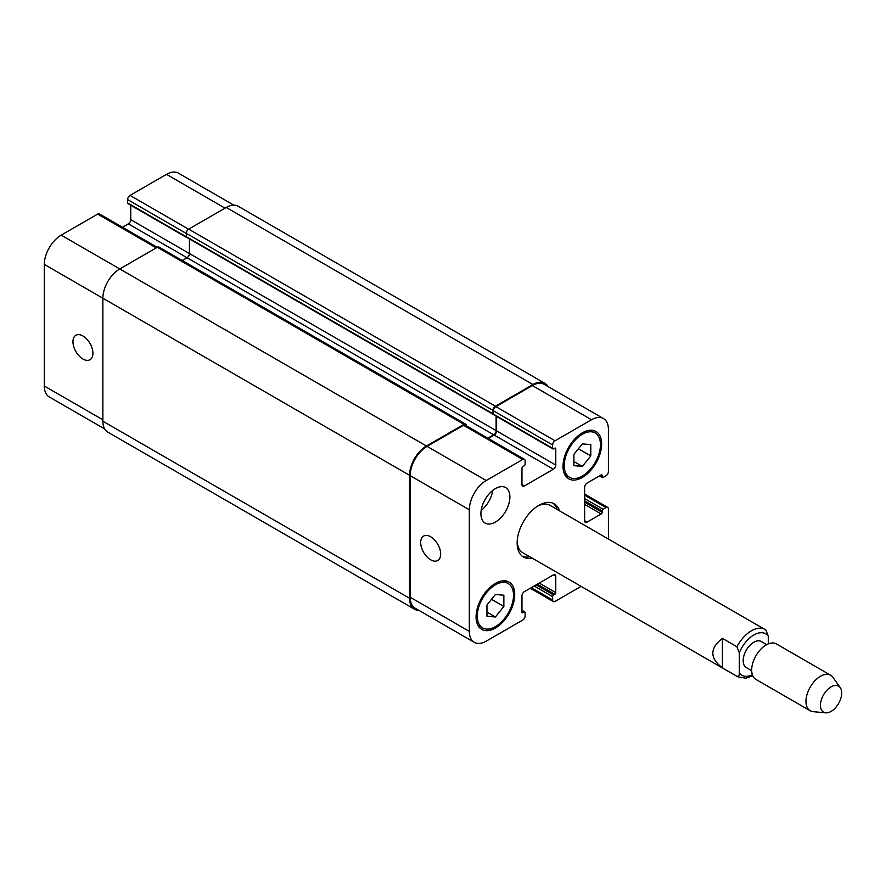 <?xml version="1.0" encoding="UTF-8"?>
<svg xmlns="http://www.w3.org/2000/svg" width="886" height="886" viewBox="0 0 886 886"><rect width="100%" height="100%" fill="white"/><g stroke="black" fill="none" stroke-linecap="round" stroke-linejoin="round"><path stroke-width="1.33" d="M722.4 667.889C709.664 658.054 709.664 648.209 722.4 638.374L736.897 646.736L739.312 652.838L739.312 672.95C739.467 675.42 738.658 676.527 736.897 676.251L722.4 667.889L722.4 638.374M768.284 643.9L768.284 636.104L765.869 630.012A27.322 15.771 120 0 0 765.039 629.47A27.322 15.771 120 0 0 736.897 646.736M537.625 506.105A27.322 15.771 120 0 1 550.117 505.385L765.869 630.012M766.722 644.631L761.307 641.508A15.029 8.672 120 0 0 746.289 650.191A15.029 8.672 120 0 0 746.289 667.535L751.693 670.658M557.161 509.45A30.733 17.742 120 0 0 552.986 503.204M522.341 556.275A30.733 17.742 120 0 0 529.839 556.773M517.169 541.534A27.322 15.771 120 0 0 522.795 552.709L737.717 676.793L745.857 678.222L752.779 675.785M532.253 558.169A30.733 17.742 -60 0 1 523.504 557.061A30.733 17.742 -60 0 1 523.504 521.566A30.733 17.742 -60 0 1 554.237 503.824A30.733 17.742 -60 0 1 559.575 510.845M840.271 687.68L832.995 677.391A20.489 11.828 120 0 0 830.703 675.265L776.413 643.923A20.489 11.828 120 0 0 755.924 655.751A20.489 11.828 120 0 0 755.924 679.418L810.214 710.76A20.489 11.828 120 0 0 813.193 711.679L825.752 712.831A15.029 8.672 120 0 0 836.384 706.707A15.029 8.672 120 0 0 841.7 693.007A15.029 8.672 120 0 0 840.271 687.68A15.029 8.672 120 0 0 823.559 694.801A15.029 8.672 120 0 0 825.752 712.831M830.703 675.265A20.489 11.828 120 0 0 810.214 687.093A20.489 11.828 120 0 0 810.214 710.76M430.685 559.808A14.121 8.151 60 0 1 421.459 547.371A14.121 8.151 60 0 1 423.63 536.063A14.121 8.151 60 0 1 437.739 544.214A14.121 8.151 60 0 1 437.739 560.517A14.121 8.151 60 0 1 430.685 559.808M82.941 359.04A14.121 8.151 60 0 1 73.715 346.603A14.121 8.151 60 0 1 75.875 335.285A14.121 8.151 60 0 1 89.995 343.436A14.121 8.151 60 0 1 89.995 359.738A14.121 8.151 60 0 1 82.941 359.04M157.232 247.316L99.376 213.914A3.411 1.971 120 0 0 97.67 214.091L61.2 235.144A23.911 13.799 120 0 0 44.3 264.416L44.3 385.997A23.911 13.799 120 0 0 49.251 396.939L104.67 428.935M130.751 205.209L130.751 219.662A3.411 1.971 -60 0 1 128.337 223.848L122.456 227.248M233.86 205.164L178.451 173.169A23.911 13.799 120 0 0 166.49 174.354L130.032 195.407A3.411 1.971 120 0 0 127.617 199.583L127.617 202.938A1.362 0.786 120 0 0 127.894 203.559L187.057 237.714A1.362 0.786 -60 0 1 186.846 237.448M573.884 454.396L582.335 443.875L590.796 444.639L590.796 455.902L582.335 466.424L573.884 465.659L573.884 454.396M582.335 466.424L573.884 461.54M590.796 455.902L578.414 448.759M486.957 604.972L495.407 594.462L503.857 595.215L503.857 606.478L495.407 616.999L486.957 616.246L486.957 604.972M495.407 616.999L486.957 612.115M503.857 606.478L491.475 599.335M564.227 465.604A25.616 14.785 120 0 0 569.532 477.332A25.616 14.785 120 0 0 595.148 462.547A25.616 14.785 120 0 0 595.148 432.966A25.616 14.785 120 0 0 575.413 439.833A25.616 14.785 120 0 0 564.227 465.604M563.02 466.302A27.322 15.771 -60 0 1 574.948 438.814A27.322 15.771 -60 0 1 596.001 431.493A27.322 15.771 -60 0 1 596.001 463.035A27.322 15.771 -60 0 1 568.679 478.805A27.322 15.771 -60 0 1 563.02 466.302M477.288 616.18A25.616 14.785 120 0 0 482.593 627.908A25.616 14.785 120 0 0 508.21 613.123A25.616 14.785 120 0 0 508.21 583.542A25.616 14.785 120 0 0 488.474 590.408A25.616 14.785 120 0 0 477.288 616.18M476.081 616.877A27.322 15.771 -60 0 1 488.009 589.389A27.322 15.771 -60 0 1 509.062 582.069A27.322 15.771 -60 0 1 509.062 613.61A27.322 15.771 -60 0 1 481.74 629.392A27.322 15.771 -60 0 1 476.081 616.877M608.416 539.042L608.416 508.963A3.411 1.971 120 0 0 607.718 507.401A3.411 1.971 120 0 0 606.002 507.578L603.111 509.251A1.362 0.786 120 0 0 602.137 510.923L602.137 512.318A1.362 0.786 -60 0 1 601.173 513.991L587.053 522.142A3.411 1.971 -60 0 1 585.336 522.308A3.411 1.971 -60 0 1 584.638 520.746L584.638 487.289A3.411 1.971 -60 0 1 587.053 483.103L601.173 474.951A1.362 0.786 -60 0 1 601.86 474.885A1.362 0.786 -60 0 1 602.137 475.505L602.137 476.901A1.362 0.786 120 0 0 602.425 477.521A1.362 0.786 120 0 0 603.111 477.454L606.002 475.782A3.411 1.971 120 0 0 608.416 471.607L608.416 429.5A23.911 13.799 120 0 0 603.466 418.557A23.911 13.799 120 0 0 591.516 419.731L555.057 440.785A3.411 1.971 120 0 0 552.631 444.971L552.631 448.316A1.362 0.786 120 0 0 552.919 448.947A1.362 0.786 120 0 0 553.606 448.881L554.813 448.183A1.362 0.786 -60 0 1 555.489 448.106A1.362 0.786 -60 0 1 555.777 448.737L555.777 465.05A3.411 1.971 -60 0 1 553.362 469.237L524.379 485.96A3.411 1.971 -60 0 1 522.674 486.126A3.411 1.971 -60 0 1 521.965 484.564L521.965 468.251A1.362 0.786 -60 0 1 522.928 466.579L524.135 465.881A1.362 0.786 120 0 0 525.11 464.209L525.11 460.864A3.411 1.971 120 0 0 524.401 459.302A3.411 1.971 120 0 0 522.696 459.469L486.226 480.522A23.911 13.799 120 0 0 469.325 509.804L469.325 631.386A23.911 13.799 120 0 0 474.276 642.328A23.911 13.799 120 0 0 486.226 641.143L522.696 620.089A3.411 1.971 120 0 0 525.11 615.903L525.11 612.558A1.362 0.786 120 0 0 524.822 611.938A1.362 0.786 120 0 0 524.135 612.005L522.928 612.702A1.362 0.786 -60 0 1 522.253 612.769A1.362 0.786 -60 0 1 521.965 612.137L521.965 595.824A3.411 1.971 -60 0 1 524.379 591.649L553.362 574.914A3.411 1.971 -60 0 1 555.068 574.748A3.411 1.971 -60 0 1 555.777 576.31L555.777 592.623A1.362 0.786 -60 0 1 554.813 594.296L553.606 594.993A1.362 0.786 120 0 0 552.631 596.666L552.631 600.01A3.411 1.971 120 0 0 553.34 601.572A3.411 1.971 120 0 0 555.057 601.406L581.105 586.366M480.91 513.703A20.489 11.828 -60 0 1 489.858 493.081A20.489 11.828 -60 0 1 505.651 487.599A20.489 11.828 -60 0 1 505.651 511.255A20.489 11.828 -60 0 1 485.163 523.083A20.489 11.828 -60 0 1 480.91 513.703M481.164 510.491A20.489 11.828 120 0 0 492.738 490.434M552.919 448.947L493.757 414.781A1.362 0.786 -60 0 1 493.502 414.426A1.362 0.786 -60 0 1 493.469 414.161L493.469 410.816A3.411 1.971 -60 0 1 495.883 406.63L532.353 385.576A23.911 13.799 -60 0 1 544.303 384.391L603.466 418.557M474.276 642.328L415.113 608.173A23.911 13.799 -60 0 1 410.163 597.219L410.163 475.649A23.911 13.799 -60 0 1 427.063 446.367L463.522 425.313A3.411 1.971 -60 0 1 465.239 425.147L524.401 459.302M488.319 438.47L494.2 435.07A3.411 1.971 120 0 0 496.614 430.895L496.614 416.431M418.856 610.332A23.911 13.799 -60 0 1 414.504 609.214A23.911 13.799 -60 0 1 409.553 598.272L409.553 475.295A23.911 13.799 -60 0 1 426.454 446.012L464.009 424.339A3.411 1.971 -60 0 1 465.715 424.172A3.411 1.971 -60 0 1 466.424 425.734L466.424 425.834M487.832 438.193L493.712 434.793A3.411 1.971 120 0 0 496.127 430.607L496.127 416.154M493.502 414.426A1.362 0.786 -60 0 1 493.269 414.371A1.362 0.786 -60 0 1 492.993 413.74L492.993 410.395A3.411 1.971 -60 0 1 495.407 406.209L532.951 384.535A23.911 13.799 -60 0 1 544.912 383.35A23.911 13.799 -60 0 1 548.057 386.562M189.438 238.943L189.438 253.54A3.411 1.971 -60 0 1 187.024 257.726L182.228 260.495M465.715 424.172L159.026 247.105A3.411 1.971 120 0 0 157.32 247.272L119.765 268.945A23.911 13.799 120 0 0 102.865 298.228L102.865 421.204A23.911 13.799 120 0 0 107.815 432.146L414.504 609.214M544.912 383.35L238.212 206.283A23.911 13.799 120 0 0 226.262 207.468L188.707 229.142A3.411 1.971 120 0 0 186.293 233.328L186.293 236.673A1.362 0.786 120 0 0 186.581 237.304A1.362 0.786 120 0 0 186.813 237.359M739.312 672.95A23.911 13.799 120 0 0 752.391 674.789M768.284 636.104A23.911 13.799 120 0 0 739.312 652.838M736.897 676.251A27.322 15.771 120 0 0 737.717 676.793M410.163 597.219L469.325 631.386M521.965 610.753L524.135 612.005M521.965 612.137L522.928 612.702M553.362 574.914L555.777 576.31M539.231 583.077L555.777 592.623M537.304 584.184L554.813 594.296M536.096 584.882L553.606 594.993M534.158 586L552.631 596.666M531.268 587.673L552.631 600.01M584.638 495.23L606.002 507.578M584.638 498.585L603.111 509.251M584.638 500.811L602.137 510.923M584.638 502.207L602.137 512.318M584.638 504.433L601.173 513.991M584.638 520.746L587.053 522.142M601.173 474.951L602.137 475.505M599.966 475.649L602.137 476.901M532.353 385.576L591.516 419.731M495.883 406.63L555.057 440.785M493.469 410.816L552.631 444.971M493.469 414.161L552.631 448.316M554.813 448.183L555.777 448.737M496.614 430.895L555.777 465.05M494.2 435.07L553.362 469.237M521.965 484.564L524.379 485.96M463.522 425.313L522.696 459.469M427.063 446.367L486.226 480.522M410.163 475.649L469.325 509.804M102.865 419.809L44.3 385.997M225.055 208.166L166.49 174.354M188.596 229.219L130.032 195.407M186.293 233.472L127.617 199.583M186.304 236.817L127.617 202.938M496.127 430.607L130.751 219.662M493.712 434.793L128.337 223.848M156.235 247.892L97.67 214.091M426.454 446.012L61.2 235.144M409.553 475.295L44.3 264.416M409.553 598.272L102.865 421.204M464.009 424.339L157.32 247.272M492.993 413.74L186.293 236.673M492.993 410.395L186.293 233.328M495.407 406.209L188.707 229.142M532.951 384.535L226.262 207.468M595.148 432.966L590.397 430.219M569.532 477.332L564.781 474.586M508.21 583.542L503.458 580.806M482.593 627.908L477.842 625.162M524.822 611.938L521.965 610.288M553.34 601.572L530.26 588.249M607.718 507.401L584.638 494.078M602.425 477.521L599.567 475.882M186.581 237.304L493.269 414.371"/></g></svg>
